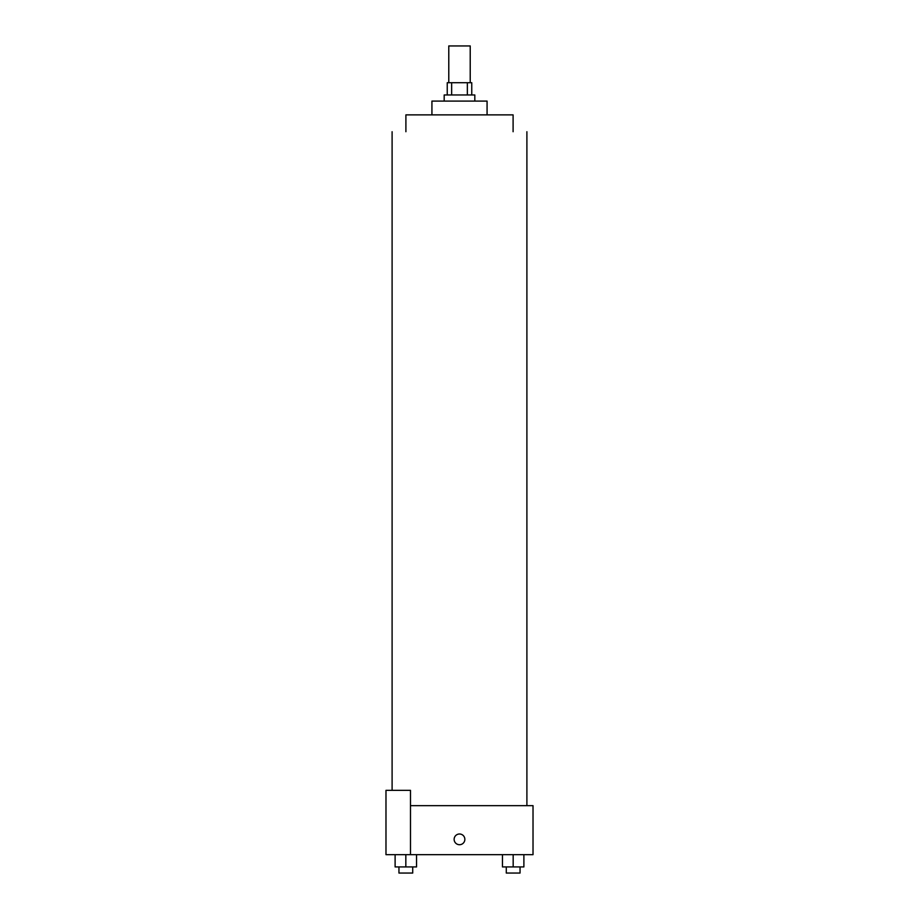 <?xml version="1.0" encoding="UTF-8"?>
<svg xmlns="http://www.w3.org/2000/svg" width="919" height="919" viewBox="0 0 919 919"><rect width="100%" height="100%" fill="white"/><g stroke="black" fill="none" stroke-linecap="round" stroke-linejoin="round"><path stroke-width="1.38" d="M470.218 82.71L470.218 45.95L448.782 45.95L448.782 82.71M451.643 94.967L451.643 82.71L447.243 82.71L447.243 94.967M451.643 82.71L471.757 82.71L471.757 94.967M467.357 94.967L467.357 82.71M444.187 101.09L444.187 94.967L474.813 94.967L474.813 101.09M431.93 114.875L431.93 101.09L487.07 101.09L487.07 114.875M405.899 131.727L405.899 114.875L513.101 114.875L513.101 131.727M410.483 805.653L533.02 805.653L533.02 854.67L385.98 854.67L385.98 790.34L410.483 790.34L410.483 854.67M454.135 839.357A5.365 5.365 0 0 1 462.177 834.716A5.365 5.365 0 0 1 462.177 843.998A5.365 5.365 0 0 1 454.135 839.357M502.452 854.67L502.452 866.927L523.887 866.927L523.887 854.67L523.887 866.927M513.17 866.927L513.17 854.67M520.051 866.927L520.051 873.05L506.289 873.05L506.289 866.927M395.113 854.67L395.113 866.927L416.548 866.927L416.548 854.67L416.548 866.927M405.83 866.927L405.83 854.67M412.711 866.927L412.711 873.05L398.949 873.05L398.949 866.927M526.897 805.653L526.897 131.727M392.103 790.34L392.103 131.727"/></g></svg>
